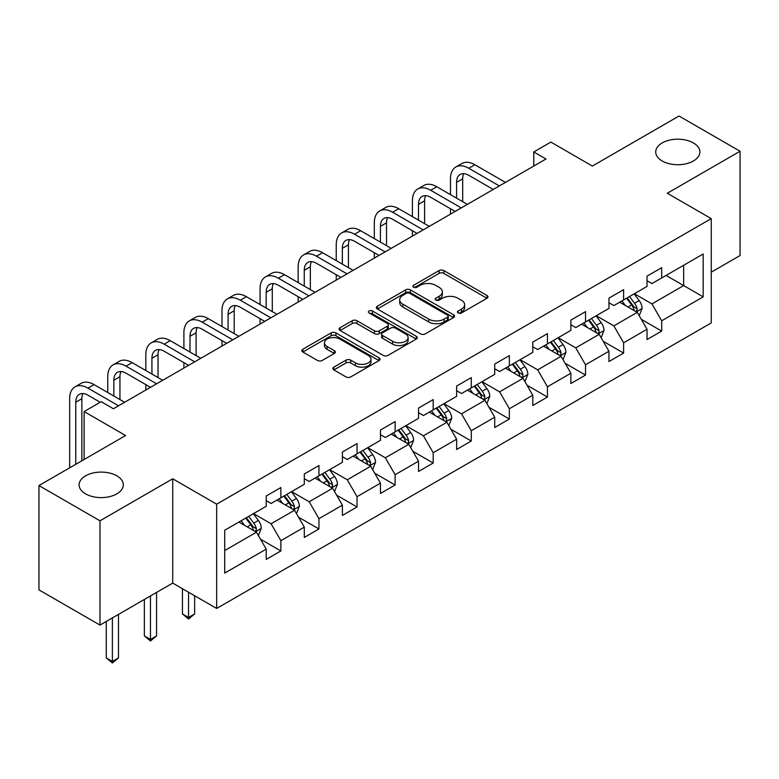 <?xml version="1.0" encoding="UTF-8"?>
<svg xmlns="http://www.w3.org/2000/svg" width="779" height="779" viewBox="0 0 779 779"><rect width="100%" height="100%" fill="white"/><g stroke="black" fill="none" stroke-linecap="round" stroke-linejoin="round"><path stroke-width="1.17" d="M458.169 312.954A2.376 1.373 0 0 0 461.519 312.954L486.982 298.25A3.389 1.957 0 0 0 487.975 296.867A3.389 1.957 0 0 0 486.982 295.484L443.845 270.586A3.389 1.957 0 0 0 439.054 270.586L413.6 285.289A2.376 1.373 0 0 0 412.899 286.253A2.376 1.373 0 0 0 413.6 287.217A2.376 1.373 0 0 0 416.95 287.217L420.241 285.318A10.848 6.261 0 0 1 435.578 285.318L439.171 287.393A10.848 6.261 0 0 1 442.355 291.823A10.848 6.261 0 0 1 439.171 296.244L435.88 298.153A2.376 1.373 0 0 0 435.188 299.117A2.376 1.373 0 0 0 435.88 300.09A2.376 1.373 0 0 0 439.239 300.09L442.53 298.182A10.848 6.261 0 0 1 457.867 298.182L461.46 300.256A10.848 6.261 0 0 1 464.635 304.686A10.848 6.261 0 0 1 461.46 309.117L458.169 311.016A2.376 1.373 0 0 0 457.468 311.98A2.376 1.373 0 0 0 458.169 312.954L458.169 311.016M116.821 475.833A22.094 12.756 0 0 0 92.74 473.067A22.094 12.756 0 0 0 79.107 484.859A22.094 12.756 0 0 0 85.573 493.876A22.094 12.756 0 0 0 109.654 496.642A22.094 12.756 0 0 0 123.296 484.859A22.094 12.756 0 0 0 116.821 475.833M693.427 142.937A22.094 12.756 0 0 0 669.346 140.171A22.094 12.756 0 0 0 655.704 151.963A22.094 12.756 0 0 0 662.179 160.98A22.094 12.756 0 0 0 686.26 163.746A22.094 12.756 0 0 0 699.893 151.963A22.094 12.756 0 0 0 693.427 142.937M333.86 367.152A3.389 1.957 0 0 0 332.876 368.535A3.389 1.957 0 0 0 333.86 369.918L345.964 376.9A3.389 1.957 0 0 0 350.754 376.9L379.032 360.58A3.389 1.957 0 0 0 380.025 359.197A3.389 1.957 0 0 0 379.032 357.814L335.905 332.906A3.389 1.957 0 0 0 331.104 332.906L302.836 349.235A3.389 1.957 0 0 0 301.843 350.618A3.389 1.957 0 0 0 302.836 352.001L317.452 360.434A3.389 1.957 0 0 0 322.243 360.434L334.347 353.452A3.389 1.957 0 0 0 335.34 352.069A3.389 1.957 0 0 0 334.347 350.686L327.092 346.499A9.066 5.229 0 0 1 324.444 342.799A9.066 5.229 0 0 1 330.033 337.969A9.066 5.229 0 0 1 339.917 339.099L368.311 355.497A9.066 5.229 0 0 1 370.96 359.197A9.066 5.229 0 0 1 365.37 364.027A9.066 5.229 0 0 1 355.487 362.897L350.754 360.161A3.389 1.957 0 0 0 345.964 360.161L333.86 367.152L333.86 369.918M711.246 272.183L740.05 255.551L740.05 151.253L679.025 116.022L592.361 166.054L550.86 142.09L533.771 151.963L545.982 159.004L113.403 408.751L101.202 401.701L84.113 411.565L84.113 459.483M99.975 520.8L99.975 625.089L172.724 583.091L172.724 478.793L99.975 520.8L38.95 485.56L125.614 435.529L84.113 411.565M172.724 478.793L216.669 504.169L711.246 218.626L711.246 322.925L216.669 608.457L216.669 504.169M740.05 151.253L667.301 193.25L711.246 218.626M420.485 333.879A3.389 1.957 0 0 0 425.276 333.879L453.553 317.55A3.389 1.957 0 0 0 454.547 316.167A3.389 1.957 0 0 0 453.553 314.784L410.426 289.885A3.389 1.957 0 0 0 405.625 289.885L377.357 306.205A3.389 1.957 0 0 0 376.364 307.588A3.389 1.957 0 0 0 377.357 308.971L420.485 333.879M370.035 313.47A2.376 1.373 0 0 1 372.44 313.801L372.44 310.977L416.288 336.294A3.389 1.957 0 0 1 417.281 337.677A3.389 1.957 0 0 1 416.288 339.06L388.02 355.39A3.389 1.957 0 0 1 383.229 355.39L340.092 330.491L340.092 327.725A3.389 1.957 0 0 0 339.099 329.108A3.389 1.957 0 0 0 340.092 330.491M340.092 327.725L352.196 320.734A3.389 1.957 0 0 1 356.986 320.734L374.475 330.832A3.389 1.957 0 0 0 379.276 330.832L387.299 326.197A3.389 1.957 0 0 0 388.293 324.814A3.389 1.957 0 0 0 387.299 323.431L369.09 312.915A2.376 1.373 0 0 1 368.389 311.951A2.376 1.373 0 0 1 369.859 310.685A2.376 1.373 0 0 1 372.44 310.977M99.975 625.089L38.95 589.859L38.95 485.56M260.488 539.195L280.868 550.957L280.868 540.675L304.307 527.14L304.307 537.432L318.952 528.97L318.952 518.687L342.39 505.152L342.39 515.445L357.035 506.983L357.035 496.7L380.464 483.165L380.464 493.458L395.119 484.996L395.119 474.713L418.547 461.178L418.547 471.47L433.192 463.008L433.192 452.726L456.63 439.19L456.63 449.483L471.276 441.031L471.276 430.738L494.714 417.203L494.714 427.496L509.359 419.044L509.359 408.751L532.797 395.226L532.797 405.508L547.442 397.056L547.442 386.764L570.88 373.238L570.88 383.521L585.526 375.069L585.526 364.776L608.964 351.251L608.964 361.534L623.609 353.082L623.609 342.789L647.037 329.264L647.037 339.547L661.692 331.094L661.692 320.802L703.184 296.848L703.184 254.003L683.66 265.279L683.66 285.572L703.184 296.848M280.868 550.957L266.223 559.419L266.223 549.127L224.722 573.091L224.722 530.236L266.223 506.282L266.223 495.989L280.868 487.537L280.868 497.82L304.307 484.295L304.307 474.002L318.952 465.55L318.952 475.833L342.39 462.307L342.39 452.015L357.035 443.563L357.035 453.855L380.464 440.32L380.464 430.027L395.119 421.575L395.119 431.868L418.547 418.333L418.547 408.05L433.192 399.588L433.192 409.881L456.63 396.345L456.63 386.063L471.276 377.601L471.276 387.893L494.714 374.358L494.714 364.075L509.359 355.613L509.359 365.906L532.797 352.371L532.797 342.088L547.442 333.626L547.442 343.919L570.88 330.393L570.88 320.101L585.526 311.639L585.526 321.931L608.964 308.406L608.964 298.114L623.609 289.661L623.609 299.944L647.037 286.419L647.037 276.126L661.692 267.674L661.692 277.957L703.184 254.003M276.964 500.079L294.54 510.226L271.102 523.761L253.526 513.614M266.223 500.644L271.102 503.458L280.868 497.82M271.102 523.761L280.868 540.675M294.54 510.226L304.307 527.14M315.047 478.092L332.623 488.238L309.185 501.773L291.609 491.627M304.307 478.657L309.185 481.471L318.952 475.833M309.185 501.773L318.952 518.687M332.623 488.238L342.39 505.152M353.13 456.104L370.707 466.251L347.268 479.786L329.692 469.64M342.39 456.669L347.268 459.493L357.035 453.855M347.268 479.786L357.035 496.7M370.707 466.251L380.464 483.165M391.204 434.117L408.79 444.264L385.352 457.799L367.776 447.652M380.464 434.682L385.352 437.506L395.119 431.868M385.352 457.799L395.119 474.713M408.79 444.264L418.547 461.178M429.287 412.13L446.864 422.276L423.435 435.812L405.859 425.665M418.547 412.695L423.435 415.519L433.192 409.881M423.435 435.812L433.192 452.726M446.864 422.276L456.63 439.19M467.371 390.143L484.947 400.299L461.519 413.824L443.933 403.678M456.63 390.707L461.519 393.531L471.276 387.893M461.519 413.824L471.276 430.738M484.947 400.299L494.714 417.203M505.454 368.165L523.03 378.312L499.592 391.837L482.016 381.691M494.714 368.72L499.592 371.544L509.359 365.906M499.592 391.837L509.359 408.751M523.03 378.312L532.797 395.226M543.538 346.178L561.114 356.324L537.676 369.85L520.099 359.703M532.797 346.733L537.676 349.557L547.442 343.919M537.676 369.85L547.442 386.764M561.114 356.324L570.88 373.238M581.621 324.191L599.197 334.337L575.759 347.862L558.183 337.716M570.88 324.755L575.759 327.57L585.526 321.931M575.759 347.862L585.526 364.776M599.197 334.337L608.964 351.251M619.704 302.203L637.28 312.35L613.842 325.875L596.266 315.729M608.964 302.768L613.842 305.582L623.609 299.944M613.842 325.875L623.609 342.789M637.28 312.35L647.037 329.264M666.084 275.425L683.66 285.572L651.926 303.888L634.349 293.741M647.037 280.781L651.926 283.595L661.692 277.957M651.926 303.888L661.692 320.802M172.724 583.091L216.669 608.457M533.771 151.963L533.771 166.054M224.722 550.539L256.457 532.213L238.88 522.066M256.457 532.213L266.223 549.127M641.302 319.322L661.692 331.094M603.219 341.309L623.609 353.082M565.145 363.296L585.526 375.069M527.062 385.284L547.442 397.056M488.978 407.271L509.359 419.044M450.895 429.258L471.276 441.031M412.812 451.245L433.192 463.008M374.728 473.233L395.119 484.996M336.645 495.22L357.035 506.983M298.571 517.207L318.952 528.97M459.113 313.285L461.46 311.931A10.848 6.261 0 0 0 464.635 307.51L464.635 304.686M442.355 291.823L442.355 294.637A10.848 6.261 0 0 1 439.171 299.068L436.824 300.421M486.933 298.279L443.845 273.4A3.389 1.957 0 0 0 439.054 273.4L414.545 287.558M453.505 317.579L410.426 292.7A3.389 1.957 0 0 0 405.625 292.7L377.396 309M447.565 317.141A2.376 1.373 0 0 0 448.256 316.167A2.376 1.373 0 0 0 447.565 315.203L409.705 293.342A2.376 1.373 0 0 0 406.346 293.342L402.87 295.348A10.848 6.261 0 0 0 399.695 299.779A10.848 6.261 0 0 0 402.87 304.2L428.752 319.147A10.848 6.261 0 0 0 444.088 319.147L447.565 317.141L447.565 319.955A2.376 1.373 0 0 0 448.256 318.991L448.256 316.167M399.695 299.779L399.695 302.593A10.848 6.261 0 0 0 402.87 307.023L402.87 304.2M447.565 319.955L444.088 321.961A10.848 6.261 0 0 1 428.752 321.961L402.87 307.023M340.141 330.51L352.196 323.558L352.196 320.734M388.293 324.814L388.293 327.638A3.389 1.957 0 0 1 387.299 329.02L379.276 333.655A3.389 1.957 0 0 1 374.475 333.655L356.986 323.558A3.389 1.957 0 0 0 352.196 323.558M372.44 313.801L416.249 339.089M392.626 341.309A9.066 5.229 0 0 0 402.509 342.448A9.066 5.229 0 0 0 408.108 337.609A9.066 5.229 0 0 0 405.45 333.909L395.45 328.134A3.389 1.957 0 0 0 390.649 328.134L382.625 332.769A3.389 1.957 0 0 0 381.632 334.152A3.389 1.957 0 0 0 382.625 335.535L392.626 341.309L392.626 344.133A9.066 5.229 0 0 0 402.509 345.263A9.066 5.229 0 0 0 408.108 340.433L408.108 337.609M381.632 334.152L381.632 336.976A3.389 1.957 0 0 0 382.625 338.359L382.625 335.535M392.626 344.133L382.625 338.359M370.96 359.197L370.96 362.011A9.066 5.229 0 0 1 365.37 366.851A9.066 5.229 0 0 1 355.487 365.711L350.754 362.985A3.389 1.957 0 0 0 345.964 362.985L333.909 369.937M324.444 342.799L324.444 345.623A9.066 5.229 0 0 0 327.092 349.323L327.092 346.499M334.298 353.481L327.092 349.323M378.983 360.599L335.905 335.73A3.389 1.957 0 0 0 331.104 335.73L302.875 352.03M639.208 315.69L642.11 308.377A9.153 5.278 -120 0 0 639.189 300.587L634.155 293.858M625.371 305.475L621.944 300.908M635.859 311.532L636.969 310.363L637.173 308.766A9.153 5.278 -120 0 0 634.554 303.265L629.51 296.536M627.222 297.86L632.811 305.319A4.664 2.688 60 0 1 633.658 306.731L637.173 308.766M626.589 298.23L631.623 304.949A9.153 5.278 60 0 1 634.242 310.451M450.476 194.633L450.476 178.849A25.892 14.947 60 0 1 455.842 166.998L461.947 163.473A25.892 14.947 60 0 1 474.888 164.758L505.454 182.403M455.842 166.998A25.892 14.947 60 0 1 468.792 168.283L499.349 185.928M493.253 189.453L468.792 175.324A17.265 9.961 -120 0 0 460.155 174.477A17.265 9.961 -120 0 0 456.582 182.374L456.582 198.158M463.768 173.678A17.265 9.961 -120 0 0 462.687 178.849L462.687 201.683M450.476 214.137L450.476 208.733M601.125 337.677L604.027 330.364A9.153 5.278 -120 0 0 601.106 322.574L596.071 315.846M587.288 327.462L583.861 322.896M597.775 333.519L598.885 332.351L599.09 330.754A9.153 5.278 -120 0 0 596.471 325.252L591.436 318.523M589.138 319.848L594.728 327.307A4.664 2.688 60 0 1 595.575 328.719L599.09 330.754M588.505 320.218L593.54 326.937A9.153 5.278 60 0 1 596.159 332.438M563.042 359.664L565.944 352.351A9.153 5.278 -120 0 0 563.022 344.561L557.988 337.833M549.205 349.45L545.777 344.873M559.702 355.506L560.802 354.338L561.007 352.741A9.153 5.278 -120 0 0 558.387 347.239L553.353 340.511M551.055 341.835L556.644 349.294A4.664 2.688 60 0 1 557.491 350.706L561.007 352.741M550.422 342.195L555.456 348.924A9.153 5.278 60 0 1 558.076 354.426M412.403 216.62L412.403 200.836A25.892 14.947 60 0 1 417.758 188.985L423.864 185.46A25.892 14.947 60 0 1 436.805 186.746L467.371 204.39M417.758 188.985A25.892 14.947 60 0 1 430.709 190.271L461.265 207.915M455.17 211.44L430.709 197.311A17.265 9.961 -120 0 0 422.072 196.464A17.265 9.961 -120 0 0 418.498 204.361L418.498 220.145M425.685 195.665A17.265 9.961 -120 0 0 424.604 200.836L424.604 223.67M412.403 236.125L412.403 230.72M374.319 238.608L374.319 222.823A25.892 14.947 60 0 1 379.675 210.973L385.78 207.448A25.892 14.947 60 0 1 398.731 208.733L429.287 226.377M379.675 210.973A25.892 14.947 60 0 1 392.626 212.258L423.192 229.902M417.086 233.418L392.626 219.298A17.265 9.961 -120 0 0 383.998 218.441A17.265 9.961 -120 0 0 380.415 226.348L380.415 242.133M387.601 217.653A17.265 9.961 -120 0 0 386.52 222.823L386.52 245.658M374.319 258.112L374.319 252.708M524.958 381.652L527.86 374.329A9.153 5.278 -120 0 0 524.949 366.539L519.905 359.82M511.121 371.437L507.704 366.86M521.618 377.494L522.728 376.315L522.923 374.728A9.153 5.278 -120 0 0 520.304 369.217L515.27 362.498M512.971 363.822L518.561 371.281A4.664 2.688 60 0 1 519.408 372.693L522.923 374.728M512.339 364.183L517.373 370.911A9.153 5.278 60 0 1 519.992 376.413M486.875 403.639L489.777 396.316A9.153 5.278 -120 0 0 486.865 388.526L481.821 381.807M473.038 393.414L469.62 388.848M483.535 399.481L484.645 398.303L484.84 396.706A9.153 5.278 -120 0 0 482.22 391.204L477.186 384.485M474.898 385.809L480.487 393.268A4.664 2.688 60 0 1 481.334 394.68L484.84 396.706M474.255 386.17L479.299 392.898A9.153 5.278 60 0 1 481.909 398.4M448.792 425.626L451.703 418.304A9.153 5.278 -120 0 0 448.782 410.514L443.738 403.795M434.955 415.402L431.537 410.835M445.452 421.468L446.562 420.29L446.757 418.693A9.153 5.278 -120 0 0 444.137 413.191L439.103 406.472M436.815 407.787L442.404 415.256A4.664 2.688 60 0 1 443.251 416.668L446.757 418.693M436.172 408.157L441.216 414.886A9.153 5.278 60 0 1 443.835 420.387M336.236 260.595L336.236 244.81A25.892 14.947 60 0 1 341.601 232.96L347.697 229.435A25.892 14.947 60 0 1 360.648 230.72L391.204 248.365M341.601 232.96A25.892 14.947 60 0 1 354.542 234.236L385.108 251.89M379.003 255.405L354.542 241.286A17.265 9.961 -120 0 0 345.915 240.429A17.265 9.961 -120 0 0 342.341 248.335L342.341 264.12M349.518 239.64A17.265 9.961 -120 0 0 348.437 244.81L348.437 267.645M336.236 280.099L336.236 274.685M298.153 282.582L298.153 266.798A25.892 14.947 60 0 1 303.518 254.947L309.614 251.422A25.892 14.947 60 0 1 322.564 252.708L353.13 270.352M303.518 254.947A25.892 14.947 60 0 1 316.459 256.223L347.025 273.867M340.92 277.392L316.459 263.273A17.265 9.961 -120 0 0 307.832 262.416A17.265 9.961 -120 0 0 304.258 270.323L304.258 286.107M311.434 261.627A17.265 9.961 -120 0 0 310.354 266.798L310.354 289.632M298.153 302.086L298.153 296.672M260.069 304.57L260.069 288.785A25.892 14.947 60 0 1 265.435 276.934L271.54 273.41A25.892 14.947 60 0 1 284.481 274.685L315.047 292.339M265.435 276.934A25.892 14.947 60 0 1 278.376 278.21L308.942 295.854M302.836 299.379L278.376 285.26A17.265 9.961 -120 0 0 269.748 284.403A17.265 9.961 -120 0 0 266.175 292.31L266.175 308.094M273.361 283.605A17.265 9.961 -120 0 0 272.28 288.785L272.28 311.619M260.069 324.074L260.069 318.66M221.986 326.557L221.986 310.772A25.892 14.947 60 0 1 227.351 298.922L233.457 295.397A25.892 14.947 60 0 1 246.398 296.672L276.964 314.317M227.351 298.922A25.892 14.947 60 0 1 240.292 300.197L270.858 317.842M264.753 321.367L240.292 307.247A17.265 9.961 -120 0 0 231.665 306.39A17.265 9.961 -120 0 0 228.091 314.297L228.091 330.082M235.277 305.592A17.265 9.961 -120 0 0 234.197 310.772L234.197 333.607M221.986 346.061L221.986 340.647M183.902 348.544L183.902 332.76A25.892 14.947 60 0 1 189.268 320.899L195.373 317.384A25.892 14.947 60 0 1 208.314 318.66L238.88 336.304M189.268 320.899A25.892 14.947 60 0 1 202.219 322.185L232.775 339.829M226.679 343.354L202.219 329.235A17.265 9.961 -120 0 0 193.582 328.378A17.265 9.961 -120 0 0 190.008 336.285L190.008 352.069M197.194 327.579A17.265 9.961 -120 0 0 196.113 332.76L196.113 355.584M183.902 368.048L183.902 362.634M145.819 370.531L145.819 354.747A25.892 14.947 60 0 1 151.184 342.887L157.29 339.362A25.892 14.947 60 0 1 170.231 340.647L200.797 358.291M151.184 342.887A25.892 14.947 60 0 1 164.135 344.172L194.692 361.816M188.596 365.341L164.135 351.222A17.265 9.961 -120 0 0 155.498 350.365A17.265 9.961 -120 0 0 151.924 358.262L151.924 374.047M159.111 349.567A17.265 9.961 -120 0 0 158.03 354.747L158.03 377.572M145.819 390.036L145.819 384.622M107.745 392.519L107.745 376.734A25.892 14.947 60 0 1 113.101 364.874L119.206 361.349A25.892 14.947 60 0 1 132.157 362.634L162.714 380.279M113.101 364.874A25.892 14.947 60 0 1 126.052 366.159L156.618 383.804M150.513 387.329L126.052 373.209A17.265 9.961 -120 0 0 117.425 372.352A17.265 9.961 -120 0 0 113.841 380.249L113.841 396.034M121.027 371.554A17.265 9.961 -120 0 0 119.947 376.734L119.947 399.559M410.718 447.604L413.62 440.291A9.153 5.278 -120 0 0 410.699 432.501L405.664 425.772M396.881 437.389L393.453 432.822M407.368 443.446L408.478 442.277L408.683 440.68A9.153 5.278 -120 0 0 406.063 435.179L401.019 428.45M398.731 429.774L404.32 437.243A4.664 2.688 60 0 1 405.168 438.655L408.683 440.68M398.088 430.144L403.132 436.873A9.153 5.278 60 0 1 405.752 442.375M372.635 469.591L375.536 462.278A9.153 5.278 -120 0 0 372.615 454.488L367.581 447.759M358.798 459.376L355.37 454.809M369.285 465.433L370.395 464.265L370.6 462.668A9.153 5.278 -120 0 0 367.98 457.166L362.936 450.437M360.648 451.762L366.237 459.23A4.664 2.688 60 0 1 367.084 460.642L370.6 462.668M360.015 452.132L365.049 458.86A9.153 5.278 60 0 1 367.669 464.362M334.551 491.578L337.453 484.265A9.153 5.278 -120 0 0 334.532 476.475L329.498 469.747M320.714 481.364L317.287 476.797M331.202 487.42L332.312 486.252L332.516 484.655A9.153 5.278 -120 0 0 329.897 479.153L324.853 472.425M322.564 473.749L328.154 481.208A4.664 2.688 60 0 1 329.001 482.629L332.516 484.655M321.931 474.119L326.966 480.847A9.153 5.278 60 0 1 329.585 486.349M188.547 592.225L188.547 617.455L194.643 613.93L194.643 595.75M194.643 613.93L188.547 619.003L182.442 613.93L182.442 588.7M182.442 613.93L188.547 617.455L188.547 619.003M296.468 513.565L299.37 506.253A9.153 5.278 -120 0 0 296.448 498.463L291.414 491.734M282.631 503.351L279.203 498.784M293.128 509.408L294.228 508.239L294.433 506.642A9.153 5.278 -120 0 0 291.813 501.14L286.779 494.412M284.481 495.736L290.07 503.195A4.664 2.688 60 0 1 290.918 504.617L294.433 506.642M283.848 496.106L288.882 502.835A9.153 5.278 60 0 1 291.502 508.336M150.464 595.945L150.464 639.442L156.569 635.917L156.569 592.42M156.569 635.917L150.464 640.99L144.358 635.917L144.358 599.47M144.358 635.917L150.464 639.442L150.464 640.99M258.385 535.553L261.286 528.24A9.153 5.278 -120 0 0 258.375 520.45L253.331 513.721M244.548 525.338L241.13 520.771M255.045 531.395L256.155 530.226L256.349 528.629A9.153 5.278 -120 0 0 253.73 523.128L248.696 516.399M246.398 517.723L251.987 525.182A4.664 2.688 60 0 1 252.834 526.604L256.349 528.629M245.765 518.093L250.799 524.822A9.153 5.278 60 0 1 253.418 530.324M112.38 617.932L112.38 661.429L118.486 657.904L118.486 614.407M118.486 657.904L112.38 662.978L106.275 657.904L106.275 621.457M106.275 657.904L112.38 661.429L112.38 662.978M69.662 467.828L69.662 398.712A25.892 14.947 60 0 1 75.018 386.861L81.123 383.336A25.892 14.947 60 0 1 94.074 384.622L124.63 402.266M75.018 386.861A25.892 14.947 60 0 1 87.969 388.146L118.535 405.791M100.218 402.266L87.969 395.196A17.265 9.961 -120 0 0 79.341 394.34A17.265 9.961 -120 0 0 75.767 402.237L75.767 464.303M82.944 393.541A17.265 9.961 -120 0 0 81.863 398.712L81.863 460.788M461.46 311.931L461.46 309.117M435.88 300.09L435.88 298.153M439.171 299.068L439.171 296.244M413.6 287.217L413.6 285.289M439.054 273.4L439.054 270.586M443.845 273.4L443.845 270.586M486.982 298.25L486.982 295.484M377.357 308.971L377.357 306.205M405.625 292.7L405.625 289.885M410.426 292.7L410.426 289.885M453.553 317.55L453.553 314.784M428.752 321.961L428.752 319.147M444.088 321.961L444.088 319.147M356.986 323.558L356.986 320.734M374.475 333.655L374.475 330.832M379.276 333.655L379.276 330.832M387.299 329.02L387.299 326.197M416.288 339.06L416.288 336.294M345.964 362.985L345.964 360.161M350.754 362.985L350.754 360.161M355.487 365.711L355.487 362.897M334.347 353.452L334.347 350.686M302.836 352.001L302.836 349.235M331.104 335.73L331.104 332.906M335.905 335.73L335.905 332.906M379.032 360.58L379.032 357.814M636.375 311.824L642.052 308.552M634.554 303.265L639.189 300.587M628.049 307.023L631.623 304.949M474.888 164.758L468.792 168.283M462.687 178.849L456.582 182.374M598.291 333.811L603.968 330.539M596.471 325.252L601.106 322.574M589.966 329.001L593.54 326.937M560.208 355.799L565.885 352.527M558.387 347.239L563.022 344.561M551.883 350.988L555.456 348.924M436.805 186.746L430.709 190.271M424.604 200.836L418.498 204.361M398.731 208.733L392.626 212.258M386.52 222.823L380.415 226.348M522.125 377.786L527.802 374.514M520.304 369.217L524.949 366.539M513.799 372.975L517.373 370.911M484.041 399.773L489.718 396.501M482.22 391.204L486.865 388.526M475.716 394.963L479.299 392.898M445.968 421.76L451.635 418.479M444.137 413.191L448.782 410.514M437.632 416.95L441.216 414.886M360.648 230.72L354.542 234.236M348.437 244.81L342.341 248.335M322.564 252.708L316.459 256.223M310.354 266.798L304.258 270.323M284.481 274.685L278.376 278.21M272.28 288.785L266.175 292.31M246.398 296.672L240.292 300.197M234.197 310.772L228.091 314.297M208.314 318.66L202.219 322.185M196.113 332.76L190.008 336.285M170.231 340.647L164.135 344.172M158.03 354.747L151.924 358.262M132.157 362.634L126.052 366.159M119.947 376.734L113.841 380.249M407.884 443.748L413.561 440.466M406.063 435.179L410.699 432.501M399.549 438.937L403.132 436.873M369.801 465.735L375.478 462.453M367.98 457.166L372.615 454.488M361.466 460.925L365.049 458.86M331.718 487.722L337.395 484.441M329.897 479.153L334.532 476.475M323.392 482.912L326.966 480.847M293.634 509.709L299.311 506.428M291.813 501.14L296.448 498.463M285.309 504.899L288.882 502.835M255.551 531.697L261.228 528.415M253.73 523.128L258.375 520.45M247.225 526.886L250.799 524.822M94.074 384.622L87.969 388.146M81.863 398.712L75.767 402.237"/></g></svg>
